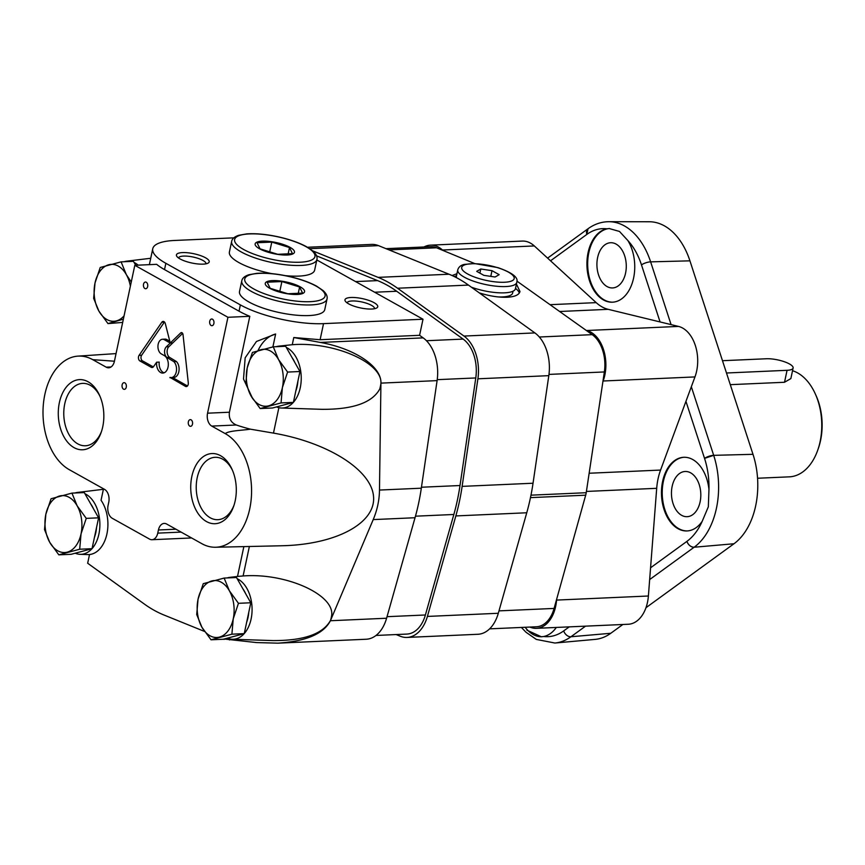 <?xml version="1.0" encoding="UTF-8"?>
<svg xmlns="http://www.w3.org/2000/svg" width="865" height="865" viewBox="0 0 865 865"><rect width="100%" height="100%" fill="white"/><g stroke="black" fill="none" stroke-linecap="round" stroke-linejoin="round"><path stroke-width="1.3" d="M757.556 478.248L789.345 476.842A53.63 34.751 -92.5 0 0 817.749 450.114A53.63 34.751 -92.5 0 0 820.085 441.745A53.63 34.751 -92.5 0 0 815.252 393.78A53.63 34.751 -92.5 0 0 792.524 370.728M726.492 372.999L787.063 370.307L784.523 382.265L790.859 378.589L793.108 368.014A16.759 4.747 12 0 0 784.22 361.689A16.759 4.747 12 0 0 766.358 358.759L722.48 360.705M784.523 382.265L730.298 384.666M817.749 450.114L818.377 448.319A50.278 32.578 -92.5 0 0 820.561 440.469A50.278 32.578 -92.5 0 0 816.03 395.51L815.252 393.78M787.063 370.307A16.759 4.747 12 0 0 793.108 368.014M250.796 602.764L236.491 577.517L224.143 578.069L203.264 583.68L198.053 599.196L196.712 614.539L201.923 627.255L211.017 639.797L223.365 639.246L244.244 633.634L250.796 602.764L238.448 603.316L229.366 590.773L224.143 578.069M246.644 622.303A26.815 17.376 -92.5 0 0 248.017 617.556A26.815 17.376 -92.5 0 0 248.742 612.452M245.638 593.66A26.815 17.376 -92.5 0 0 242.924 588.87M211.017 639.797L231.896 634.186L244.244 633.634M231.896 634.186L233.236 618.832L238.448 603.316M233.236 618.832A28.491 18.457 87.5 0 1 219.515 637.073A28.491 18.457 87.5 0 1 201.923 627.255A28.491 18.457 87.5 0 1 198.053 599.196A28.491 18.457 87.5 0 1 211.774 580.956A28.491 18.457 87.5 0 1 229.366 590.773A28.491 18.457 87.5 0 1 233.236 618.832M98.599 517.821L84.283 492.574L71.946 493.115L51.067 498.737L45.856 514.253L44.515 529.596L49.727 542.312L58.82 554.843L71.168 554.303L92.036 548.68L98.599 517.821L86.251 518.373L77.158 505.83L71.946 493.115M94.447 537.349A26.815 17.376 -92.5 0 0 95.82 532.602A26.815 17.376 -92.5 0 0 96.545 527.509M93.442 508.717A26.815 17.376 -92.5 0 0 90.728 503.917M58.82 554.843L79.688 549.232L92.036 548.68M79.688 549.232L81.04 533.889L86.251 518.373M81.04 533.889A28.491 18.457 87.5 0 1 67.319 552.13A28.491 18.457 87.5 0 1 49.727 542.312A28.491 18.457 87.5 0 1 45.856 514.253A28.491 18.457 87.5 0 1 59.566 496.013A28.491 18.457 87.5 0 1 77.158 505.83A28.491 18.457 87.5 0 1 81.04 533.889M135.675 265.263L133.437 261.327L121.1 261.868L100.221 267.48L95.009 283.006L93.658 298.349L98.88 311.054L107.974 323.596L122.668 322.418M107.974 323.596L123.36 319.185M131.253 282.012L126.312 274.583L121.1 261.868M124.073 315.833A28.491 18.457 87.5 0 1 116.472 320.872A28.491 18.457 87.5 0 1 98.88 311.054A28.491 18.457 87.5 0 1 95.009 283.006A28.491 18.457 87.5 0 1 108.72 264.766A28.491 18.457 87.5 0 1 126.312 274.583A28.491 18.457 87.5 0 1 130.377 286.131M299.95 371.518L285.645 346.27L273.297 346.822L252.418 352.433L247.206 367.949L245.865 383.292L251.077 396.008L260.17 408.55L272.518 407.999L293.397 402.387L299.95 371.518L287.602 372.069L278.519 359.526L273.297 346.822M295.798 391.056A26.815 17.376 -92.5 0 0 297.171 386.309A26.815 17.376 -92.5 0 0 297.895 381.206M294.792 362.413A26.815 17.376 -92.5 0 0 292.078 357.623M260.17 408.55L281.049 402.928L293.397 402.387M281.049 402.928L282.39 387.585L287.602 372.069M282.39 387.585A28.491 18.457 87.5 0 1 268.669 405.826A28.491 18.457 87.5 0 1 251.077 396.008A28.491 18.457 87.5 0 1 247.206 367.949A28.491 18.457 87.5 0 1 260.927 349.709A28.491 18.457 87.5 0 1 278.519 359.526A28.491 18.457 87.5 0 1 282.39 387.585M272.897 346.897L275.632 334.02L256.473 341.47L245.173 357.786L243.508 379L252.71 398.7M276.541 406.918A31.01 20.09 -92.5 0 0 281.503 408.021L322.148 409.329C353.061 409.48 372.274 402.701 379.767 388.99A36.871 23.896 -92.5 0 0 380.903 383.638C382.881 362.803 334.128 341.405 292.262 344.713L278.746 346.151A31.01 20.09 -92.5 0 0 276.313 346.681M233.831 237.843L174.525 240.47A60.334 17.084 12 0 0 152.759 248.72A60.334 17.084 12 0 0 165.864 263.306L240.373 304.891A60.334 17.084 12 0 0 323.532 323.64L320.115 339.718L293.786 337.534L292.262 344.713M158.425 529.986A10.056 6.52 -92.5 0 1 164.188 523.412A10.056 6.52 -92.5 0 1 166.631 524.017L201.815 543.663A58.658 38.006 -92.5 0 0 215.58 547.253L281.655 545.761C335.761 544.636 375.67 523.368 373.561 496.802C371.82 470.257 328.354 442.599 273.47 433.106L250.385 429.17C241.8 430.478 229.149 430.608 225.214 433.603L211.763 426.088A10.056 6.52 -92.5 0 1 207.557 413.189L227.938 317.282L249.801 316.309A60.334 17.084 -168 0 1 239.032 311.184L164.523 269.599A60.334 17.084 -168 0 1 156.673 264.333L134.81 265.306L114.429 361.213L92.76 359.667A58.658 38.006 -92.5 0 0 77.915 356.131A58.658 38.006 -92.5 0 0 43.25 405.674A58.658 38.006 -92.5 0 0 69.362 469.727L104.546 489.374A10.056 6.52 -92.5 0 1 108.752 502.262L108.082 505.409A10.056 6.52 -92.5 0 0 112.288 518.308L149.537 539.1A10.056 6.52 -92.5 0 0 151.991 539.717A10.056 6.52 -92.5 0 0 157.754 533.132L158.425 529.986L175.93 529.218M249.801 316.309L229.42 412.227C228.652 418.379 230.955 422.639 236.34 424.996A60.334 17.084 -168 0 0 250.385 429.17M224.208 639.019L256.581 642.576L277.86 643.16C306.102 641.322 323.618 633.85 330.408 620.735L373.215 519.595C377.248 510.015 379.346 500.175 379.486 490.055L380.924 383.119C381.67 366.587 354.823 348.563 320.374 342.443L293.786 337.534M227.387 638.165A31.01 20.09 -92.5 0 0 232.35 639.267L272.994 640.576C303.907 640.727 323.121 633.948 330.614 620.237A36.871 23.896 -92.5 0 0 331.749 614.885C333.728 594.06 284.974 572.652 243.108 575.971L237.518 576.436A31.594 20.468 -92.5 0 0 237.205 576.479L229.603 577.398A31.01 20.09 -92.5 0 0 227.16 577.928M243.854 546.615L237.518 576.436M103.497 488.779L101.054 500.284A31.594 20.468 -92.5 0 1 106.925 533.889A31.594 20.468 -92.5 0 1 89.528 554.519L87.668 563.245L144.433 604.116A170.946 110.774 -92.5 0 0 163.874 614.972L204.562 631.461M114.429 361.213A10.056 6.52 -92.5 0 1 108.666 367.787A10.056 6.52 -92.5 0 1 106.211 367.182L92.76 359.667M223.592 639.181L224.132 639.397M277.86 643.16L366.23 639.235A36.871 23.896 -92.5 0 0 386.59 618.237L415.038 517.735A170.946 110.774 -92.5 0 0 421.32 488.195L437.095 380.622A36.871 23.896 -92.5 0 0 423.169 337.88L419.59 335.306L320.115 339.718M323.532 323.64L423.007 319.228L316.817 259.954M423.007 319.228L419.59 335.306M327.035 298.944L324.764 309.605A43.574 12.337 -168 0 1 309.043 315.563A43.574 12.337 -168 0 1 262.625 307.94A43.574 12.337 -168 0 1 239.519 291.483L241.789 280.822C242.254 278.206 244.6 276.184 248.828 274.756L256.786 273.351C265.501 272.735 275.611 273.621 287.137 276.011C298.89 278.541 308.686 281.904 316.514 286.099L323.045 290.521C326.321 293.505 327.651 296.317 327.035 298.944A43.574 12.337 -168 0 1 311.314 304.902A43.574 12.337 -168 0 1 264.895 297.279A43.574 12.337 -168 0 1 241.789 280.822M316.914 259.489A43.574 12.337 -168 0 1 301.193 265.436A43.574 12.337 -168 0 1 254.775 257.824A43.574 12.337 -168 0 1 231.669 241.367C232.134 238.751 234.48 236.729 238.708 235.302L246.676 233.896C255.38 233.28 265.501 234.166 277.027 236.556C288.78 239.086 298.566 242.449 306.394 246.644L312.935 251.066C316.212 254.051 317.531 256.862 316.914 259.489L314.644 270.139A43.574 12.337 -168 0 1 298.933 276.097A43.574 12.337 -168 0 1 285.342 275.643M271.848 273.643A43.574 12.337 -168 0 1 229.398 252.029L231.669 241.367M203.156 264.139A16.759 4.747 -168 0 1 176.86 256.408A16.759 4.747 -168 0 1 193.803 253.726A16.759 4.747 -168 0 1 208.184 263.068A16.759 4.747 -168 0 1 203.156 264.139M371.701 309.032A16.759 4.747 -168 0 1 345.405 301.301A16.759 4.747 -168 0 1 362.338 298.62A16.759 4.747 -168 0 1 376.729 307.962A16.759 4.747 -168 0 1 371.701 309.032M227.938 317.282L134.81 265.306M235.204 500.738A35.119 22.76 -92.5 0 0 232.036 469.327A35.119 22.76 -92.5 0 0 197.544 462.634A35.119 22.76 -92.5 0 0 199.912 515.94A35.119 22.76 -92.5 0 0 233.68 506.209A35.119 22.76 -92.5 0 0 235.204 500.738M180.677 332.939L166.307 346.843A6.033 3.914 -92.5 0 0 164.577 352.315A6.033 3.914 -92.5 0 0 166.945 357.44L173.897 361.678A8.715 5.644 -92.5 0 1 176.374 371.312A8.715 5.644 -92.5 0 1 171.281 377.572A8.715 5.644 -92.5 0 1 170.005 377.4L185.478 386.385A3.352 2.173 -92.5 0 0 186.289 386.59A3.352 2.173 -92.5 0 0 188.289 382.817L183.023 334.636A2.346 1.525 -92.5 0 0 181.423 332.593A2.346 1.525 -92.5 0 0 180.677 332.939L182.191 332.874M164.004 339.534L170.254 343.027L165.323 323.651A3.352 2.173 -92.5 0 0 163.15 321.423A3.352 2.173 -92.5 0 0 161.777 322.288L139.081 355.353A3.352 2.173 -92.5 0 0 139.935 360.975L151.321 367.333A3.352 2.173 -92.5 0 0 152.143 367.528A3.352 2.173 -92.5 0 0 153.505 366.684L156.651 362.208A9.05 5.86 -92.5 0 0 162.847 373.075A9.05 5.86 -92.5 0 0 168.275 365.495A9.05 5.86 -92.5 0 0 164.242 355.547L160.987 353.72A7.59 4.92 -92.5 0 1 158.003 345.319A7.59 4.92 -92.5 0 1 162.523 339.253A7.59 4.92 -92.5 0 1 164.004 339.534L166.556 339.426A7.59 4.92 -92.5 0 0 165.074 339.145L162.523 339.253M213.882 323.51A3.352 2.173 -92.5 0 0 211.666 319.001A3.352 2.173 -92.5 0 0 209.644 322.45A3.352 2.173 -92.5 0 0 211.968 325.705A3.352 2.173 -92.5 0 0 213.882 323.51M126.268 387.174A3.352 2.173 -92.5 0 0 124.052 382.665A3.352 2.173 -92.5 0 0 122.03 386.114A3.352 2.173 -92.5 0 0 124.344 389.358A3.352 2.173 -92.5 0 0 126.268 387.174M192.495 424.131A3.352 2.173 -92.5 0 0 190.278 419.633A3.352 2.173 -92.5 0 0 188.256 423.072A3.352 2.173 -92.5 0 0 190.581 426.326A3.352 2.173 -92.5 0 0 192.495 424.131M147.656 286.542A3.352 2.173 -92.5 0 0 145.439 282.044A3.352 2.173 -92.5 0 0 143.417 285.482A3.352 2.173 -92.5 0 0 145.742 288.737A3.352 2.173 -92.5 0 0 147.656 286.542M102.74 426.802A35.119 22.76 -92.5 0 0 99.583 395.402A35.119 22.76 -92.5 0 0 65.091 388.709A35.119 22.76 -92.5 0 0 67.459 442.004A35.119 22.76 -92.5 0 0 101.216 432.284A35.119 22.76 -92.5 0 0 102.74 426.802M215.58 547.253A58.658 38.006 -92.5 0 0 251.261 498.478A58.658 38.006 -92.5 0 0 225.214 433.603M138.162 265.155A31.01 20.09 -92.5 0 0 134.107 262.495M131.026 261.425A31.01 20.09 -92.5 0 0 126.55 261.198A31.01 20.09 -92.5 0 0 124.117 261.738M75.19 553.211A31.01 20.09 -92.5 0 0 80.142 554.324A31.01 20.09 -92.5 0 0 91.971 548.702M92.058 548.615A31.01 20.09 -92.5 0 0 98.913 534.029A31.01 20.09 -92.5 0 0 84.954 493.742M81.872 492.682A31.01 20.09 -92.5 0 0 77.396 492.455A31.01 20.09 -92.5 0 0 74.963 492.985M234.069 577.625A31.01 20.09 -92.5 0 0 229.895 577.366A31.01 20.09 -92.5 0 0 229.603 577.398M232.35 639.267A31.01 20.09 -92.5 0 0 244.179 633.645M244.254 633.558A31.01 20.09 -92.5 0 0 251.11 618.972A31.01 20.09 -92.5 0 0 237.151 578.685M275.632 334.02A43.574 28.231 -92.5 0 0 258.029 350.53M281.503 408.021A31.01 20.09 -92.5 0 0 293.332 402.398M293.408 402.312A31.01 20.09 -92.5 0 0 300.847 372.155A31.01 20.09 -92.5 0 0 286.304 347.438M283.223 346.378A31.01 20.09 -92.5 0 0 278.746 346.151M347.081 302.88A14.035 3.979 -168 0 1 361.635 301.928A14.035 3.979 -168 0 1 374.545 308.708M178.547 257.986A14.035 3.979 -168 0 1 193.1 257.035A14.035 3.979 -168 0 1 206 263.825M287.212 255.002A20.111 5.698 -168 0 1 256.797 246.925A20.111 5.698 -168 0 1 271.686 241.724A20.111 5.698 -168 0 1 292.792 249.207A20.111 5.698 -168 0 1 287.212 255.002M292.478 253.64L289.494 247.541L271.783 242.092L257.056 242.741L260.041 248.85L277.752 254.299L292.478 253.64M269.631 252.223L271.783 242.092M288.077 254.18L289.494 247.541M297.322 294.457A20.111 5.698 -168 0 1 266.917 286.38A20.111 5.698 -168 0 1 281.806 281.179A20.111 5.698 -168 0 1 302.901 288.661A20.111 5.698 -168 0 1 297.322 294.457M302.588 293.094L299.604 286.996L281.893 281.547L267.166 282.195L270.161 288.305L287.872 293.754L302.588 293.094M279.741 291.678L281.893 281.547M298.198 293.635L299.604 286.996M232.49 470.376A31.227 20.23 -92.5 0 0 215.093 457.304A31.227 20.23 -92.5 0 0 196.269 489.395A31.227 20.23 -92.5 0 0 217.861 519.692A31.227 20.23 -92.5 0 0 234.037 505.128M100.037 396.451A31.227 20.23 -92.5 0 0 82.64 383.379A31.227 20.23 -92.5 0 0 63.815 415.47A31.227 20.23 -92.5 0 0 85.408 445.767A31.227 20.23 -92.5 0 0 101.583 431.203M164.458 322.007A3.352 2.173 -92.5 0 0 164.328 322.18L141.633 355.245A3.352 2.173 -92.5 0 0 142.487 360.856L153.332 366.911M164.112 372.804A9.05 5.86 -92.5 0 1 159.203 362.1L156.651 362.208M170.254 343.027L172.795 342.908L170.254 343.016M166.556 339.426L169.799 341.232M182.634 333.403L168.848 346.724A6.033 3.914 -92.5 0 0 167.129 352.196A6.033 3.914 -92.5 0 0 169.497 357.321L176.449 361.559L173.897 361.678M171.281 377.572L173.833 377.454A8.715 5.644 -92.5 0 0 178.925 371.204A8.715 5.644 -92.5 0 0 176.449 361.559M172.513 377.518L187.478 385.974M169.497 357.321L166.945 357.44M172.492 377.605L169.94 377.724M376.026 635.451L406.896 634.077A33.519 21.722 -92.5 0 0 425.396 614.983L453.844 514.48A167.594 108.601 -92.5 0 0 460.007 485.525L475.782 377.951A33.519 21.722 -92.5 0 0 463.121 339.091L396.689 291.256A167.594 108.601 -92.5 0 0 377.627 280.617L316.568 255.856M396.116 634.553L400.181 636.207A36.871 23.896 -92.5 0 0 407.037 637.429A36.871 23.896 -92.5 0 0 427.397 616.431L455.844 515.929A170.946 110.774 -92.5 0 0 462.126 486.379L477.902 378.805A36.871 23.896 -92.5 0 0 463.975 336.063L397.543 288.229A170.946 110.774 -92.5 0 0 378.102 277.373L312.676 250.839M407.037 637.429L477.945 634.272A36.871 23.896 -92.5 0 0 498.305 613.274L526.753 512.772A170.946 110.774 -92.5 0 0 533.035 483.232L548.81 375.659A36.871 23.896 -92.5 0 0 534.884 332.917L468.452 285.082A170.946 110.774 -92.5 0 0 449.011 274.227L378.492 245.628A36.871 23.896 -92.5 0 0 371.626 244.406L307.497 247.26M489.612 628.855L536.397 626.779A31.973 20.717 -92.5 0 0 554.087 608.43L585.692 495.18A15.083 9.774 -92.5 0 0 586.221 492.715L604.354 371.95A31.973 20.717 -92.5 0 0 592.201 334.658L517.367 281.449A15.083 9.774 -92.5 0 0 516.892 281.125M516.427 284.066L519.984 291.516C519.065 294.911 514.761 296.836 507.085 297.257C498.802 297.528 489.536 296.068 479.307 292.9M452.06 275.535L456.947 273.718M474.647 263.544L436.555 247.79A31.973 20.717 -92.5 0 0 430.511 246.698L385.985 248.666M454.222 276.541A35.195 9.958 -168 0 1 456.482 275.87M515.508 288.413A35.195 9.958 -168 0 1 519.314 293.062M513.021 291.202L512.631 293.051A28.329 8.023 -168 0 1 502.414 296.922A28.329 8.023 -168 0 1 498.078 296.922M480.767 269.004L476.702 271.351L483.87 275.351L495.104 277.005L499.17 274.67L492.001 270.669L480.767 269.004L479.891 273.124M516.773 282.423A30.167 8.542 -168 0 1 505.895 286.553A30.167 8.542 -168 0 1 473.761 281.276A30.167 8.542 -168 0 1 457.758 269.88C458.666 266.993 460.85 265.177 464.289 264.42L474.517 263.544L497.916 267.631C512.415 272.691 518.697 277.622 516.773 282.423L515.443 288.715A30.167 8.542 -168 0 1 504.555 292.835A30.167 8.542 -168 0 1 471.403 287.202M456.569 277.719A30.167 8.542 -168 0 1 456.417 276.173L457.758 269.88M490.79 276.368L492.001 270.669M649.658 579.561L694.152 547.231L733.985 543.75L694.152 547.231A6.704 4.693 -126 0 1 686.896 541.382L686.896 541.382A62.561 40.536 -92.5 0 0 702.196 521.325A36.871 23.896 -92.5 0 1 687.015 530.948A36.871 23.896 -92.5 0 1 661.509 495.169A36.871 23.896 -92.5 0 1 683.739 457.282A36.871 23.896 -92.5 0 1 708.965 489.449L708.327 506.814L702.196 521.325M521.39 627.449L525.952 632.207L536.332 639.419L554.876 643.03A69.265 44.883 -92.5 0 0 570.943 636.748L610.777 633.277L570.943 636.759A6.704 4.693 -126 0 1 563.688 630.909L569.257 626.865M671.089 324.624L650.631 261.857L689.935 260.841L650.631 261.857A6.704 2.011 161.9 0 0 641.484 264.895L641.484 264.895A62.561 40.536 -92.5 0 0 627.849 240.524A36.871 23.896 -92.5 0 1 633.591 278.076A36.871 23.896 -92.5 0 1 612.463 302.199A36.871 23.896 -92.5 0 1 587.076 268.237A36.871 23.896 -92.5 0 1 606.862 228.814L609.209 228.533L619.491 231.452L627.849 240.524M529.888 627.071A33.519 21.722 -92.5 0 0 536.462 628.325L628.282 624.249A33.519 21.722 -92.5 0 0 648.393 596.007L650.567 567.786L686.896 541.382C688.464 545.155 690.876 547.102 694.152 547.231A69.265 44.883 -92.5 0 0 713.69 455.336L752.993 454.32L713.69 455.336A6.704 2.011 161.9 0 0 704.543 458.385L685.945 401.338L694.963 376.924A33.519 21.722 -92.5 0 0 678.495 326.419L608.203 309.335A50.278 32.578 -92.5 0 1 596.19 302.631L534.311 245.941A33.519 21.722 -92.5 0 0 522.265 241.076L430.446 245.152A33.519 21.722 -92.5 0 0 424.001 246.979M550.529 260.808L586.859 234.404A6.704 4.693 -126 0 1 588.016 228.76A6.704 4.693 -126 0 1 588.07 228.717M526.882 630.153L541.371 636.781L543.674 636.51A36.871 23.896 -92.5 0 0 556.336 627.439M650.567 567.786L656.697 488.314A50.278 32.578 -92.5 0 1 660.579 470.063L685.945 401.338M691.33 386.742L713.69 455.336L704.543 458.385A62.561 40.536 -92.5 0 1 708.965 489.449M645.982 607.706L733.985 543.75A67.405 43.682 -92.5 0 0 752.993 454.32L689.935 260.841A67.405 43.682 -92.5 0 0 649.312 221.754L608.884 221.7C601.391 221.754 594.428 224.111 588.016 228.76L586.859 234.404A62.561 40.536 -92.5 0 1 606.862 228.814M554.876 643.03L595.131 639.386A67.405 43.682 -92.5 0 0 610.777 633.277L622.876 624.487M625.568 273.135A22.631 14.662 -92.5 0 0 610.593 242.73A22.631 14.662 -92.5 0 0 596.947 265.988A22.631 14.662 -92.5 0 0 612.593 287.937A22.631 14.662 -92.5 0 0 625.568 273.135M609.511 228.522A36.871 23.896 -92.5 0 0 587.724 266.442A36.871 23.896 -92.5 0 0 612.852 302.177M700.109 501.873A22.631 14.662 -92.5 0 0 685.134 471.479A22.631 14.662 -92.5 0 0 671.489 494.726A22.631 14.662 -92.5 0 0 687.145 516.686A22.631 14.662 -92.5 0 0 700.109 501.873M684.118 457.261A36.871 23.896 -92.5 0 0 662.276 495.137A36.871 23.896 -92.5 0 0 687.394 530.926M525.174 627.276A36.871 23.896 -92.5 0 0 541.717 636.759M536.462 628.325A33.519 21.722 -92.5 0 0 556.573 600.083L556.627 599.315M602.894 381.67L603.143 381A33.519 21.722 -92.5 0 0 586.675 330.506L586.178 330.376M442.934 250.428L442.491 250.017A33.519 21.722 -92.5 0 0 430.446 245.152M240.373 304.891L239.032 311.184M278.876 407.675L273.47 433.106M165.864 263.306L164.523 269.599M229.722 638.921L229.506 639.97M249.369 546.485L243.108 575.971M106.211 367.182L111.044 366.965M211.763 426.088L236.34 424.996M320.374 342.443L423.169 337.88M330.408 620.735L386.59 618.237M373.215 519.595L415.038 517.735M379.486 490.055L421.32 488.195M380.924 383.119L437.095 380.622M207.557 413.189L229.42 412.227M157.754 533.132L181.109 532.094M300.144 262.214A41.066 11.623 -168 0 1 235.053 242.189A41.066 11.623 -168 0 1 289.17 239.789A41.066 11.623 -168 0 1 300.144 262.214M310.265 301.669A41.066 11.623 -168 0 1 245.173 281.644A41.066 11.623 -168 0 1 299.29 279.244A41.066 11.623 -168 0 1 310.265 301.669M141.633 355.245L139.081 355.353M164.328 322.18L161.777 322.288M142.487 360.856L139.935 360.975M152.932 367.257L151.321 367.333M168.848 346.724L166.307 346.843M187.089 386.32L185.478 386.385M387.023 616.691L425.396 614.983M415.47 516.189L453.844 514.48M421.46 487.233L460.007 485.525M437.225 379.659L475.782 377.951M426.445 340.724L463.121 339.091M374.642 292.229L396.689 291.256M355.58 281.59L377.627 280.617M427.397 616.431L498.305 613.274M455.844 515.929L526.753 512.772M462.126 486.379L533.035 483.232M477.902 378.805L548.81 375.659M463.975 336.063L534.884 332.917M397.543 288.229L468.452 285.082M378.102 277.373L449.011 274.227M309.789 248.677L378.492 245.628M498.986 610.874L554.087 608.43M530.472 497.635L585.692 495.18M530.969 495.169L586.221 492.715M548.983 374.404L604.354 371.95M539.306 337.015L592.201 334.658M389.034 249.909L436.555 247.79M504.49 282.25A26.815 7.59 -168 0 1 461.986 269.166A26.815 7.59 -168 0 1 497.332 267.599A26.815 7.59 -168 0 1 504.49 282.25M570.943 636.759L585.551 626.141M660.071 321.942L641.484 264.895M543.674 636.51A62.561 40.536 -92.5 0 0 563.688 630.909L563.688 630.909M650.631 261.857A69.265 44.883 -92.5 0 0 608.884 221.7M556.573 600.083L648.393 596.007M586.405 491.439L656.697 488.314M589.141 473.242L660.579 470.063M603.143 381L694.963 376.924M586.675 330.506L678.495 326.419M559.623 311.497L608.203 309.335M550.043 304.685L596.19 302.631M442.491 250.017L534.311 245.941M152.759 248.72L149.396 264.56M151.991 539.717L191.597 537.954M77.915 356.131L116.04 353.601M126.55 261.198L150.726 258.267M80.142 554.324L89.506 554.627M77.396 492.455L103.389 489.298M547.599 258.127L588.016 228.76"/></g></svg>
